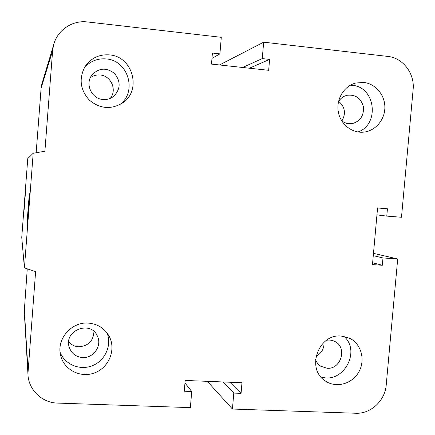 <?xml version="1.0" encoding="UTF-8"?>
<svg xmlns="http://www.w3.org/2000/svg" width="435" height="435" viewBox="0 0 435 435"><rect width="100%" height="100%" fill="white"/><g stroke="black" fill="none" stroke-linecap="round" stroke-linejoin="round"><path stroke-width="0.65" d="M82.552 357.548C75.733 356.885 71.264 353.345 69.132 346.923C63.82 330.176 90.92 319.991 97.418 336.168C102.269 345.733 93.46 358.429 82.552 357.548M68.692 341.818C71.307 344.868 74.651 346.521 78.724 346.782C88.31 346.053 93.389 340.953 93.955 331.475M102.965 99.495C91.6 98.848 84.792 83.906 91.899 75.043C98.87 67.795 106.423 67.278 114.552 73.488C120.914 81.486 120.636 89.099 113.725 96.309C110.577 98.767 106.988 99.827 102.965 99.495M110.229 98.397C117.309 90.197 111.121 75.701 100.175 74.999C96.543 74.673 93.269 75.57 90.339 77.691M338.484 101.681C340.551 98.321 343.422 96.184 347.097 95.27C355.591 94.352 361.039 98.234 363.437 106.901C363.97 115.9 360.115 121.501 351.861 123.692L346.592 123.344L343.982 122.306L341.616 120.723M341.915 120.957C346.129 113.475 345.053 106.939 338.686 101.35M326.582 340.262C329.583 339.746 332.4 340.186 335.032 341.584C347.527 347.592 340.996 369.576 327.104 368.271L320.726 366.226C318.289 364.595 316.56 362.36 315.544 359.511M316.017 356.265C321.568 353.296 324.238 348.636 324.037 342.285M341.116 336.021L349.919 338.376C361.469 344.15 365.628 360.397 358.674 372.213C351.915 384.143 335.858 388.39 325.249 380.908C305.859 368.956 318.366 333.64 341.116 336.021M320.758 376.764C342.579 384.828 361.594 351.464 343.906 336.342M363.72 82.438C375.405 83.645 384.893 94.852 384.866 107.244C384.959 119.636 375.557 130.832 363.921 132.099C352.078 133.529 340.333 124.241 338.272 111.654C336.07 99.088 344.069 85.999 355.721 83.031L363.72 82.438M357.962 131.968C379.994 124.508 375.432 86.701 352.198 85.342L350.333 85.222M109.446 54.902C133.175 56.398 142.109 91.198 122.061 103.28C110.615 109.789 99.697 108.717 89.305 100.061C80.252 89.931 78.757 78.904 84.814 66.985C90.681 58.208 98.892 54.185 109.446 54.902M119.538 104.77C137.607 92.356 128.401 60.329 106.173 58.926C97.304 58.236 89.996 61.253 84.238 67.98M88.196 323.08C97.614 323.868 104.607 328.278 109.18 336.304C116.254 349.381 109.18 367.385 94.814 372.795C80.551 378.499 63.477 369.679 60.514 354.857C56.599 338.827 71.601 321.693 88.196 323.08M60.112 352.274C64.875 364.693 80.236 370.865 92.72 365.558C105.286 360.43 111.985 345.194 107.07 332.987M27.139 224.857C26.839 224.302 29.237 192.901 29.52 193.684C29.928 192.944 27.41 226.064 27.149 224.884L27.139 224.857M24.115 210.121L25.85 187.338L24.115 210.121M24.409 267.889L21.75 237.358L27.769 158.558L33.185 153.272L24.409 267.889L35.616 271.609L27.927 373.779C28.128 389.472 41.793 402.843 57.594 403.093L190.378 407.617L191.721 391.5L184.967 382.996M191.721 391.5L184.282 391.223L185.174 380.451L241.98 382.718L241.072 393.354L229.854 382.234M241.072 393.354L233.791 393.082L232.431 409.047L355.776 413.25C370.691 414.066 385.1 400.63 386.215 385.019L397.688 258.977L382.985 257.96L382.321 265.268L372.469 264.605L377.569 207.979L387.438 208.773L386.769 216.108L401.489 217.266L413.119 89.561C414.887 73.64 402.957 57.839 387.879 56.43L263.664 42.179L262.267 58.584L269.597 59.399L249.402 68.213M262.267 58.584L242.627 67.479M263.664 42.179L219.534 64.967M233.791 393.082L222.916 381.957M232.431 409.047L207.31 381.337M397.688 258.977L373.48 253.344M382.985 257.96L373.273 255.639M382.321 265.268L372.632 262.756M386.769 216.108L376.944 214.89M269.597 59.399L268.667 70.307L211.497 64.097L212.416 53.048L219.909 53.88L211.97 58.404M27.258 268.835L24.257 311.661M219.909 53.88L221.29 37.318L87.424 21.957C72.264 19.966 57.056 30.336 53.521 45.245L52.63 50.672L44.887 151.222L33.185 153.272M42.271 82.596L41.113 88.142L36.159 152.75M52.63 50.672L41.113 88.142M28.003 370.457L24.24 308.165M113.72 96.309L112.986 96.864M122.056 103.285L120.816 104.063M53.521 45.245L41.722 84.423M27.927 373.779L24.186 310.459"/></g></svg>
